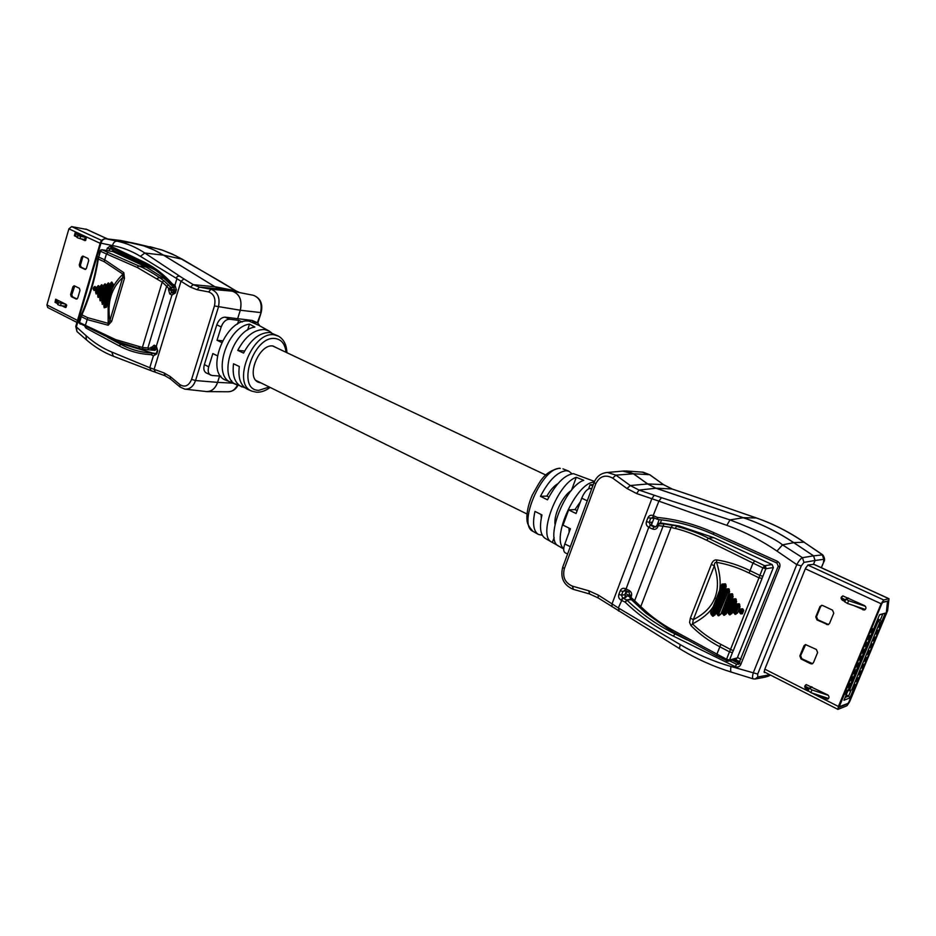 <?xml version="1.0" encoding="UTF-8"?>
<svg xmlns="http://www.w3.org/2000/svg" width="936" height="936" viewBox="0 0 936 936"><rect width="100%" height="100%" fill="white"/><g stroke="black" fill="none" stroke-linecap="round" stroke-linejoin="round"><path stroke-width="1.4" d="M76.261 236.27L75.336 235.837M56.768 302.714L56.02 302.34M85.796 240.271L83.912 239.3M82.543 239.206L84.029 239.464M86.206 238.2L85.749 239.768L79.981 238.645L77.314 237.709L74.822 234.737M65.52 304.118L58.465 302.656L56.85 299.766M56.066 301.193L57.868 304.703L60.512 305.651L65.181 306.177L65.754 304.235M66.69 305.171L66.304 306.517L65.181 306.177M81.526 257.166L82.824 256.054L88.078 258.5L88.709 260.559L86.428 268.339L85.129 269.451L79.876 266.982L79.256 264.911L81.526 257.166L82.707 257.341L80.449 265.087L81.069 267.146L85.679 269.357M77.735 298.058L76.214 299.075L71.241 296.607L70.621 294.536L72.868 286.849L74.131 285.749L79.373 288.276L79.993 290.347L77.735 298.058M57.154 303.416L55.037 302.34L55.657 299.216L66.093 304.399L65.462 307.546L61.905 305.803M76.682 236.855L74.33 235.755L75.231 232.654L85.597 237.451L84.895 240.622L80.894 238.797M86.627 229.414L71.627 226.617L68.89 228.852L46.929 304.925L47.701 307.523L76.939 322.394M83.479 256.324L82.707 257.341M74.763 286.018L71.815 294.688L72.435 296.747L77.044 299.04M56.289 299.485L56.803 302.773M63.11 305.943L66.035 307.417M75.687 232.877L75.523 235.954L76.296 236.317M82.076 238.996L85.422 240.552M85.515 237.405L77.91 235.626L75.98 233.005M149.935 246.694L163.028 250.357L175.64 255.715L222.651 282.766M106.599 250.497L107.289 248.157L110.331 245.969L144.202 262.185C154.475 267.123 163.929 274.423 172.552 284.111L174.915 285.258L176.927 278.671L140.412 256.335L144.846 253.024L163.531 255.177L214.906 286.732L163.543 255.142L182.286 259.225L235.767 290.792L214.917 286.685L220.358 288.885L232.502 291.178C239.745 294.044 242.342 300.397 240.306 310.249L237.65 318.685L240.283 310.225C242.307 300.257 239.639 293.904 232.28 291.166L210.986 289.271L199.415 287.095L193.261 284.673L183.936 278.905L181.011 281.28L176.916 278.682C176.319 276.764 177.267 275.956 179.77 276.249L144.846 253.024C135.989 247.174 126.746 243.22 117.14 241.16L105.932 238.762C103.51 238.727 101.813 240.295 100.854 243.465L76.354 326.933L76.986 331.601L86.486 339.862M120.393 240.458L143.863 245.887L153.843 249.889L163.543 255.142M219.609 376.038L217.608 382.379C215.42 388.393 211.84 391.47 206.856 391.634L205.429 391.447M102.363 300.316L99.965 299.111L103.966 285.585L100.48 300.468L101.31 299.953L105.511 285.749L104.855 284.649L104.434 285.433L106.587 286.053L105.195 283.854L103.767 285.094L99.742 298.724L100.164 300.854L102.363 300.316L106.587 286.053M99.801 299.344L100.058 299.953M100.48 300.468L99.93 299.157M104.177 284.86L99.848 298.912M103.954 285.527L104.762 284.673L103.861 285.34M96.654 293.623L96.092 292.746L96.349 293.6L97.157 293.073L98.806 287.504L98.069 286.428L97.73 287.188L99.871 287.82L98.514 285.632L97.063 286.861L95.589 291.833L96.057 293.962L98.221 293.413L99.871 287.82M97.438 286.638L95.905 293.073M97.25 287.317L95.694 292.044M175.465 287.048L176.366 289.739L175.395 292.909L172.048 295.074L169.767 293.962L168.515 289.563L170.96 290.312L171.253 289.341L168.808 288.58L170.902 287.375L163.882 280.718L162.174 282.122L137.206 267.427L106.435 253.937L104.692 259.822L123.798 272.657L122.979 274.166C117.807 279.185 114.145 284.24 111.981 289.329L113.268 284.263L111.103 283.702L104.153 307.008L105.394 306.856L110.904 289.025L112.18 283.982L111.501 282.883L110.53 283.573M113.268 284.263L111.829 282.064L110.436 283.304L103.814 305.627L104.212 307.769L106.447 307.23L104.06 305.99L104.13 306.868M112.051 283.152L110.623 283.83L103.931 305.815M110.881 283.058L110.612 283.725M163.882 280.718L159.471 277.512C150.895 271.803 143.98 267.942 138.739 265.906L102.082 249.807L99.965 250.906L98.303 259.038L104.259 261.729L122.979 274.166L122.698 277.536C116.988 282.812 113.069 289.037 110.939 296.209C108.822 303.381 108.471 311.501 109.898 320.545L108.33 323.376L87.762 317.702L85.387 325.342L115.608 339.592L142.366 347.455L143.126 349.163L140.283 348.695M79.466 322.464L79.045 323.025L79.045 322.124L79.525 322.499L80.227 324.172M150.743 348.227L152.591 349.76L151.819 350.052L146.344 349.608L154.978 350.368L151.819 350.052L150.673 348.192L153.106 348.917L153.399 347.958L156.008 347.537M75.769 326.371L85.995 335.591C93.857 342.67 102.445 348.157 111.77 352.053L149.772 367.708L150.977 370.586M123.798 272.657L124.465 278.378L122.698 277.536L109.898 320.545L111.63 321.422L108.155 325.213L87.095 319.562L80.742 316.333M174.435 293.448L172.949 292.149M154.978 350.368L156.242 349.222L153.106 348.917L152.591 349.76M156.242 349.222L156.651 347.888M179.923 384.637C184.895 387.644 188.791 385.889 191.599 379.384L214.449 305.943C215.935 298.607 213.993 293.939 208.634 291.927L197.063 289.727L190.324 287.071L181.011 281.28L154.101 369.31L163.975 372.891L170.305 376.588L179.923 384.637L179.993 386.966L184.837 389.154C189.762 389.423 193.331 386.545 195.542 380.542L218.416 307.148C220.299 297.788 217.831 291.833 210.986 289.271L208.634 291.927M175.395 292.909L171.931 295.015L156.312 346.261L157.728 350.766L156.78 353.89L153.375 355.879L149.772 367.708L154.101 369.31L155.388 372.224M175.02 285.304L176.366 289.739M155.13 354.393L152.814 353.165L151.07 354.65C139.768 354.124 129.109 351.187 119.106 345.84L86.089 328.162L84.919 326.524M156.78 353.89L155.692 354.487M190.324 287.071L193.261 284.673L214.906 286.732L220.791 289.013L232.28 291.166M185.211 389.189L206.06 391.517C211.361 391.81 215.198 388.756 217.585 382.368L219.574 376.026M162.174 282.122L166.643 286.217L147.853 348.005L142.366 347.455L162.174 282.122M172.739 285.632L172.552 284.111L173.3 285.96M175.512 287.071L172.47 285.433C163.999 275.921 154.744 268.761 144.717 263.952L144.963 264.034M110.331 245.969L111.115 247.794M107.289 248.157L109.664 248.894L110.893 247.724M86.089 328.162L86.568 327.319M153.481 355.926L151.07 354.65L152.357 353.059L156.324 353.504L157.283 350.368M152.486 353.059L147.244 352.661C137.966 351.585 129.168 348.824 120.838 344.389L107.605 337.323M163.531 255.177C153.843 249.257 143.805 245.232 133.427 243.103L117.14 241.16C114.789 241.149 113.268 242.623 112.566 245.571L100.222 243.021L75.757 326.407L76.986 331.601M105.464 238.738L120.627 240.494M120.861 240.517L133.427 243.103M113.268 248.871L112.425 251.433M128.431 345.887L152.802 353.094M108.155 325.213L108.143 302.234L111.981 289.329L110.904 289.025M87.762 317.702L81.9 314.87L79.525 322.499L85.387 325.342L86.077 327.027M93.963 290.523L96.115 289.973L96.49 288.697L95.156 286.51L94.138 286.767L93.343 289.493L94.15 290.113M102.199 304.305L104.422 303.767L109.933 285.164L108.517 282.964L107.102 284.205L101.79 302.176L102.41 303.849M103.229 286.942L101.86 284.743L100.421 285.983L97.672 295.273L98.116 297.414L100.304 296.864L103.229 286.942L101.427 285.55L101.088 286.322L102.164 286.627L99.239 296.513L98.42 297.028M97.824 258.628C94.84 277.746 89.365 296.396 81.385 314.578L81.9 314.87C89.856 296.735 95.32 278.121 98.303 259.038L98.233 256.78M93.986 289.914L95.051 289.645L93.986 289.914M93.518 287.668L93.226 288.499M95.156 286.51L93.986 289.318L93.366 288.3L95.425 288.37L94.817 287.27L93.694 287.551L94.676 287.305M102.258 303.673L103.369 303.404L102.305 303.042L102.258 303.673M107.5 283.982L101.907 302.363M108.038 283.093L102.305 303.042L107.301 284.708L108.857 284.872L108.517 282.964M100.784 285.772L97.777 295.472M94.267 290.172L93.214 288.791L93.694 287.551L93.811 289.633M97.824 296.911L101.088 286.322L98.186 296.162L100.304 296.864M100.608 286.451L100.994 285.667L100.608 286.451M96.092 292.734L98.221 293.413M95.647 292.465L97.157 287.083M111.091 283.666L111.442 282.894L110.378 283.631L104.001 306.06M168.702 284.989L166.643 286.217L168.808 288.58L168.515 289.563M115.608 339.592L116.181 341.23C121.797 344.074 129.788 346.566 140.178 348.683L138.844 346.882M148.964 349.877L147.853 348.005L150.673 348.192L154.183 345.15L154.931 346.917M146.344 349.608L143.126 349.163M172.048 295.074L174.166 293.658M173.686 293.565L171.522 292.5L170.89 290.312M157.166 278.507L159.471 277.512L163.812 278.167L146.215 267.053L112.788 251.527M168.889 288.616L171.323 288.265L171.253 289.341L174.388 289.739L174.061 287.797L163.812 278.167M174.061 287.797L170.902 287.375M169.767 293.962L171.651 292.523L170.96 290.312L173.312 290.64L172.984 292.044M172.926 292.289L173.581 292.383L174.388 289.739M261.156 383L258.313 382.251C245.524 377.185 259.143 343.524 273.019 345.992L277.84 348.426M259.143 325.529L269.065 330.97L264.56 329.542C254.264 329.378 245.337 336.316 237.756 350.368L244.612 351.023M244.963 387.785L226.196 380.344C203.802 373.16 225.787 316.602 249.327 321.212L258.886 325.377M271.498 332.771L269.065 330.97M237.756 350.368L243.559 353.071C251.047 339.206 259.857 332.35 269.966 332.502L278.647 336.223C283.865 339.452 286.627 344.939 286.896 352.708M242.014 386.977C234.924 383.479 232.093 375.745 233.52 363.788L239.3 366.514C237.896 378.296 240.681 385.901 247.63 389.341L252.088 391.201C231.25 384.567 252.31 330.724 274.26 334.842L278.647 336.223M254.873 327.062L249.514 324.113C226.933 326.992 211.653 375.898 231.075 382.391L236.586 384.696C217.561 378.249 232.654 330.045 254.873 327.062M247.642 330.034L249.514 324.113M259.81 325.904L257.575 322.768L252.158 320.44L225.166 317.175C221.516 317.257 218.72 319.808 216.778 324.827L204.352 364.63C203.276 368.702 203.896 371.463 206.212 372.926L211.945 375.476L220.802 376.12M237.498 324.16L238.703 320.346L229.577 319.246C225.927 319.34 223.131 321.89 221.189 326.921L217.023 340.259L221.563 342.459M238.703 320.346L242.249 321.996M257.575 322.768L252.474 321.984M217.281 355.727L212.858 353.562L208.716 366.807C207.628 370.878 208.248 373.639 210.565 375.102M217.023 340.259L222.394 340.809M231.075 382.391L231.613 380.671M839.147 706.972L881.724 603.907L882.765 602.386L887.539 601.216L886.38 612.132L848.929 701.918L847.899 703.439L838.902 706.855M843.956 700.28L879.583 614.695L885.269 613.15L881.548 622.054L879.735 622.569L851.666 689.902L853.562 689.177L849.923 697.893L843.956 700.28M880.87 623.458L879.442 626.874L877.851 627.342L879.278 623.914L880.87 623.458M878.015 630.291L876.587 633.707L874.996 634.187L876.424 630.77L878.015 630.291M875.172 637.112L873.744 640.517L872.141 641.031L873.569 637.615L875.172 637.112M872.329 643.921L870.913 647.326L869.298 647.852L870.726 644.436L872.329 643.921M869.497 650.719L868.082 654.112L866.467 654.662L867.883 651.257L869.497 650.719M866.666 657.505L865.25 660.898L863.624 661.459L865.039 658.055L866.666 657.505M863.846 664.279L862.43 667.66L860.804 668.234L862.22 664.852L863.846 664.279M861.026 671.042L859.611 674.411L857.984 675.008L859.388 671.627L861.026 671.042M858.207 677.781L856.803 681.151L855.165 681.771L856.569 678.389L858.207 677.781M855.399 684.52L854.006 687.878L852.345 688.51L853.761 685.14L855.399 684.52M873.709 628.559L872.282 632.011L870.644 632.49L872.083 629.027L873.709 628.559M870.843 635.45L869.404 638.902L867.777 639.405L869.205 635.953L870.843 635.45M867.976 642.342L866.549 645.77L864.899 646.296L866.338 642.856L867.976 642.342M865.11 649.21L863.682 652.638L862.033 653.188L863.472 649.748L865.11 649.21M862.255 656.066L860.827 659.494L859.178 660.055L860.605 656.616L862.255 656.066M859.412 662.91L857.984 666.327L856.323 666.912L857.75 663.484L859.412 662.91M856.569 669.743L855.141 673.159L853.48 673.756L854.896 670.34L856.569 669.743M853.726 676.564L852.31 679.969L850.637 680.589L852.052 677.173L853.726 676.564M850.894 683.374L849.478 686.767L847.794 687.41L849.209 684.005L850.894 683.374M848.063 690.16L846.647 693.553L844.962 694.208L846.378 690.815L848.063 690.16M879.501 614.893L885.269 613.15M849.923 697.893L848.624 696.056L845.138 697.437M851.105 690.101L848.624 696.056L846.214 694.84M851.666 689.902L849.245 690.745L848.145 690.195M879.735 622.569L878.436 620.662L849.245 690.745M881.548 622.054L880.261 620.158L877.313 620.147M882.823 613.981L880.261 620.158L877.792 619M879.442 626.874L878.272 626.324M876.587 633.707L875.429 633.157M873.744 640.517L872.586 639.967M870.913 647.326L869.755 646.764M868.082 654.112L866.923 653.562M865.25 660.898L864.092 660.336M862.43 667.66L861.272 667.099M859.611 674.411L858.464 673.85M856.803 681.151L855.656 680.577M854.006 687.878L852.848 687.305M872.282 632.011L871.088 631.437M869.404 638.902L868.222 638.329M866.549 645.77L865.355 645.208M863.682 652.638L862.501 652.064M860.827 659.494L859.646 658.921M857.984 666.327L856.803 665.753M855.141 673.159L853.971 672.574M852.31 679.969L851.128 679.384M849.478 686.767L848.308 686.182M846.647 693.553L845.477 692.968M863.963 609.769L860.991 607.979M845.29 600.421L844.19 599.906L845.114 599.695M841.768 598.116L845.512 599.882M844.81 601.789L847.501 603.474L865.355 609.441M865.449 606.317L848.648 600.69L845.828 599.122L848.835 598.315M813.454 662.676L811.98 663.893L810.564 663.694L801.04 658.967L799.835 655.937L803.965 645.805L805.486 644.576L816.391 649.467L817.619 652.509L813.454 662.676M819.936 606.645L821.597 605.358L822.826 605.569L832.502 610.132L833.742 613.174L829.53 623.458L827.915 624.721L816.976 619.913L815.759 616.882L819.936 606.645L820.685 606.47L816.508 616.695L817.736 619.714L828.5 624.546M844.892 601.415L842.435 600.268C840.469 598.467 840.633 597.028 842.915 595.928L864.572 605.639C866.56 607.417 866.42 608.88 864.162 610.003L853.784 605.569M808.47 690.066L806.083 688.861C804.235 687.188 804.305 685.772 806.27 684.625L827.658 694.875C829.518 696.524 829.471 697.952 827.529 699.133L818.532 695.167M838.387 706.469L881.115 603.743L883.724 599.964L889.001 598.712L887.609 610.728L849.56 701.93L846.986 705.756L837.931 709.383L838.387 706.469L811.524 692.839M805.674 644.553L800.608 655.703L801.813 658.733L812.577 663.683M821.773 605.346L820.685 606.47M843.067 595.916C841.324 597.262 841.359 598.654 843.172 600.105L845.056 600.994M857.645 606.856L864.747 609.839M806.446 684.59C805.065 685.948 805.194 687.281 806.844 688.592L808.692 689.528M822.334 696.431L828.126 698.876M888.1 601.111L882.847 602.059L881.806 603.568L838.937 707.335L847.817 703.755L848.858 702.222L886.942 610.915L887.585 600.877M805.475 686.404L809.195 688.311M808.271 690.756L810.833 692.617L828.559 698.502M828.29 695.331L811.957 689.902L809.242 688.182L812.167 687.047M845.641 692.593L846.565 690.745M848.461 685.807L849.397 683.935M851.292 679.01L852.228 677.114M854.123 672.188L855.083 670.27M856.966 665.367L857.926 663.425M859.81 658.523L860.781 656.557M862.664 651.678L863.647 649.689M865.519 644.81L866.514 642.798M868.386 637.931L869.38 635.895M871.252 631.039L872.258 628.98M660.266 523.224L661.541 519.866M733.52 659.728L739.604 662.828M756.428 517.994L743.301 517.69C760.781 523.587 777.594 531.894 793.763 542.611L813.595 555.844L822.744 554.861L804.036 542.201L822.323 554.732L823.774 559.295L815.069 560.477L813.489 564.385L814.893 564.747M694.313 496.501L755.96 517.83C772.563 523.563 788.592 531.683 804.036 542.201L793.763 542.611M687.071 494.032L756.206 517.877M769.029 674.341L765.683 677.02M743.301 517.69L655.96 488.194L672.036 488.99L693.635 496.267M765.25 672.422L764.326 672.551L764.537 669.907L805.592 568.152L808.084 564.934L813.489 564.385M813.595 555.844L815.069 560.477M622.089 471.171L626.418 470.995L633.485 473.756L647.653 483.924L655.96 488.194M629.963 595.811L625.353 593.482M625.622 592.757L628.185 591.774M722.241 612.706L722.346 613.653M722.838 613.115L729.904 595.191L731.11 594.477L730.174 593.997L730.408 595.904L723.633 613.057L722.346 613.7L723.329 614.203L722.229 612.659L729.331 594.746M730.466 595.846L731.765 596.29L730.466 595.846L732.326 593.752L728.84 594.067L721.714 612.121L723.809 615.303L726.289 613.981L733.122 596.688L732.326 593.752M726.289 613.981L723.633 613.057L724.136 614.145L724.967 613.525L731.765 596.29L733.122 596.688M733.45 611.805L733.555 612.752M734.035 612.238L736.843 605.159L738.048 604.469L737.1 603.989L737.357 605.861L734.842 612.167L733.555 612.799L734.549 613.302L733.438 611.758L736.246 604.715M738.761 605.732L737.357 605.861L738.691 606.294L738.048 604.469L739.264 603.755L735.731 604.071L732.923 611.196L735.053 614.39L737.533 613.057L740.048 606.715L739.264 603.755M737.533 613.057L734.842 612.167L735.848 613.057L738.691 606.294L740.048 606.715M722.381 584.836L711.056 613.571L711.652 614.004L722.943 585.281L724.815 586.357L724.148 584.544L722.37 584.778L722.943 585.281L725.353 583.807L721.913 584.134L719.585 590.476C720.942 582.508 719.936 573.125 716.59 562.337C727.553 564.197 738.399 567.766 749.139 573.031L752.977 563.086L706.551 540.224C695.179 534.655 684.824 530.747 675.511 528.501L671.065 527.448L672.586 525.377L679.162 525.962L661.635 523.119L659.225 523.341L658.277 525.622L657.236 524.628M722.686 584.321L711.056 613.571L711.629 615.01L711.173 614.613L712.46 613.934L712.939 615.046L713.77 614.425L712.46 613.934L723.446 585.983L725.856 584.532L725.353 583.807M711.067 613.606L711.161 614.566M728.337 661.179L726.476 661.027L726.558 659.213L729.483 660.044L728.337 661.179L726.652 659.272M728.383 661.155L735.848 659.073L737.322 657.868L773.358 567.555L765.835 568.737L762.875 567.86L764.63 565.718L765.823 566.994L765.835 568.737L762.079 578.343L758.991 577.84L759.88 575.418L762.828 576.284M629.975 596.209L630.958 597.32L630.513 598.689M753.691 678.869L753.281 678.881C752.31 678.436 752.298 676.435 753.258 672.867L796.782 564.63L776.997 551.082C761.038 540.189 744.307 531.613 726.816 525.342L658.897 501.134L661.459 497.671L639.031 490.078L636.62 493.541L627.026 488.545L612.67 478.12C605.37 474.236 599.742 476.12 595.776 483.783L564.338 568.678C562.337 577.067 565.04 582.894 572.434 586.158L588.709 590.756L598.373 595.144L618.333 607.92C619.117 609.944 619.234 610.986 618.649 611.068L618.474 610.798M640.844 608.295L640.762 606.598L646.589 611.933C653.597 618.146 662.009 624.043 671.826 629.635L716.929 654.124L719.842 646.776C708.833 640.961 699.227 633.929 691.025 625.669L689.563 622.463L690.347 618.146L693.319 619.632C704.129 614.168 711.337 606.914 714.917 597.882C718.45 588.814 718.263 578.144 714.343 565.847C714.367 563.273 715.116 562.103 716.59 562.337L716.707 559.95C727.623 561.588 738.726 565.145 749.993 570.609L759.88 575.418L762.875 567.86L752.977 563.086L754.732 560.957L708.435 538.223C700.374 533.883 689.668 529.893 676.318 526.254L675.511 528.501M690.347 618.146L711.325 564.408L714.343 565.847L693.319 619.632L692.511 623.914C702.398 618.696 709.289 612.963 713.197 606.727L710.553 613.057L712.6 616.227L715.081 614.905L726.172 586.732L725.856 584.532M655.668 526.945L651.573 525.096L651.479 522.183L649.163 522.358L650.602 518.556L653.024 517.351M661.635 523.119L657.832 523.715L664.057 523.903L663.062 526.184L658.277 525.622L657.832 526.804C656.686 529.097 654.919 529.835 652.532 529.027L654.1 526.921L650.309 525.19L648.753 527.284C646.519 525.962 645.758 524.055 646.448 521.574L647.887 517.784C649.011 515.49 650.777 514.753 653.199 515.572L653.211 517.444M653.199 515.572L658.897 501.123L636.62 493.541M657.856 519.468L657.318 517.444C676.4 519.269 695.191 524.312 713.688 532.584L777.219 561.214C779.63 562.583 780.46 564.583 779.711 567.193L740.75 664.595C739.545 666.9 737.673 667.579 735.134 666.619L673.417 636.129C655.504 627.214 639.393 615.876 625.096 602.117L621.071 600.152C618.895 598.771 618.146 596.864 618.825 594.43L620.24 590.71C621.328 588.475 623.06 587.796 625.435 588.662L625.447 590.417M612.67 478.12L615.923 475.149L633.461 473.803L647.63 483.97L655.949 488.241L743.289 517.737L730.022 519.901C758.16 530.724 775.652 539.054 782.508 544.869L793.728 542.658C777.57 531.94 760.757 523.634 743.289 517.737M621.071 600.152L622.651 598.01L621.516 595.167L622.931 591.447L625.248 590.3M633.461 473.803L622.674 471.112M793.728 542.658L813.536 555.855L802.468 557.68L782.508 544.869L776.997 551.082M813.442 564.361L815.01 560.488L813.536 555.855M640.762 606.598L634.608 600.713L663.062 526.184L671.065 527.448L640.762 606.598M673.417 636.129L674.961 633.918C657.259 625.131 641.335 613.946 627.202 600.362L625.096 602.117L626.675 599.976L622.651 598.01L625.973 597.46L624.92 594.629L621.516 595.167L618.825 594.43M796.782 564.63C798.934 560.699 800.83 558.382 802.468 557.68L803.954 562.384L801.263 565.917L796.782 564.63M735.134 666.619L736.667 664.326L729.565 660.828M739.37 663.589L736.667 664.326L739.229 663.694M777.219 561.214L777.091 563.098M657.119 519.199L653.293 517.503L653.375 515.654L657.318 517.444L657.985 519.48C676.763 521.293 695.237 526.254 713.431 534.362M768.982 674.318L766.081 676.939L755.644 678.928M711.325 564.408C712.612 561.109 714.402 559.623 716.707 559.95M732.174 660.102L739.101 663.624M691.025 625.669L692.511 623.914C700.912 632.081 710.365 638.89 720.884 644.377L719.842 646.776L729.483 651.842L730.525 649.432L720.884 644.377M624.991 596.419L627.88 595.951L629.635 596.84M626.71 596.138L624.792 595.167M742.728 608.786L739.171 609.102L738.527 610.728L740.68 613.922L742.377 613.794L743.757 610.307L742.728 608.786L739.686 609.687L741.511 609.488L742.54 610.986L741.85 612.717L741.312 611.664L743.757 610.307M728.84 588.767L725.377 589.095L716.134 612.589L718.204 615.771L720.685 614.449L729.659 591.692L728.84 588.767L725.856 589.727L727.635 589.505L728.29 591.318L726.933 590.932L729.343 589.493M727.319 611.664L729.425 614.847L731.905 613.525L736.585 601.696L735.801 598.747L732.291 599.063L727.319 611.664L727.892 612.062M749.139 573.031L758.991 577.84L730.525 649.432L733.297 650.625L762.079 578.343M739.054 611.36L739.791 612.811L741.85 612.717L742.377 613.794M720.685 614.449L717.245 613.56L726.43 590.23L726.933 590.932L718.041 613.501L718.532 614.589L728.29 591.318L729.659 591.692M716.66 613.15L719.012 615.701M730.174 593.997L722.229 612.659L722.873 614.133M731.823 595.717L732.829 594.477M727.845 612.261L728.933 613.759L727.834 612.214L732.794 599.719M733.099 599.215L733.871 600.877L729.238 612.612L728.43 612.67L733.379 600.163L734.584 599.461L732.783 599.672L727.834 612.214L728.512 613.688M736.304 599.473L733.871 600.877L735.228 601.286L734.584 599.461L735.801 598.747M731.905 613.525L729.238 612.612L729.741 613.688L730.571 613.068L735.228 601.286L736.585 601.696M737.1 603.989L733.438 611.758L734.152 613.255M720.135 590.873L719.585 590.476L716.391 598.572L713.197 606.727L713.758 607.113M711.629 615.01L712.939 615.046L713.407 616.157M740.013 609.231L739.054 611.313L739.651 611.793L740.294 610.178L741.312 611.664L739.651 611.793L740.68 613.922M739.791 612.811L739.054 611.313L739.697 609.734M726.16 589.27L716.648 613.115L718.204 615.771M717.245 614.578L716.648 613.115L725.856 589.785M729.904 595.191L729.635 594.231M736.843 605.159L736.562 604.223M737.357 605.861L739.768 604.492M711.664 614.051L712.6 616.227M634.21 602.105L634.608 600.713L630.958 597.32L631.402 596.173L630.373 595.062M664.057 523.903L672.586 525.377M651.573 525.096L650.309 525.19L649.163 522.358L646.448 521.574M654.135 517.889L651.397 524.944M626.336 590.873L624.92 594.629M625.435 588.662L629.168 590.476C631.332 591.798 632.069 593.693 631.402 596.173M773.358 567.555L772.153 564.572L764.63 565.718L754.732 560.957M706.551 540.224L708.435 538.223L713.84 537.673L772.153 564.572M713.84 537.673L679.162 525.962M620.24 590.71L622.931 591.447L625.4 590.838M625.307 591.084L648.753 527.284M568.983 528.056L569.17 532.21M555.013 524.242C553.632 514.543 562.805 495.542 571.264 490.593M577.126 510.635L574.961 509.582L568.632 509.921L563.027 525.143L570.433 528.77L564.829 543.956C563.261 548.59 563.343 551.526 565.075 552.743L567.59 554.007M580.425 501.696L574.961 509.582M557.95 483.62C554.042 485.901 550.356 490.066 546.905 496.092L548.894 497.051M541.277 518.158L541.09 514.496M594.512 481.42L573.487 473.651C564.642 474.844 555.972 483.573 547.478 499.836L540.446 496.326C548.8 480.379 557.353 471.838 566.093 470.703L568.784 471.171L572.001 473.791M563.706 548.964L558.581 546.027C544.307 540.107 564.7 486.474 583.771 480.297L576.272 477.301C557.365 483.421 537.416 536.117 551.585 542.014L545.173 538.34C540.318 534.959 539.253 527.167 541.979 514.952L534.971 511.395C532.35 523.376 533.45 531.04 538.259 534.374L542.33 535.275M594.184 482.18C576.588 481.853 550.66 538.574 563.729 548.695M551.585 542.014L557.938 545.594M552.357 542.4L554.135 537.545M593.248 484.672L590.113 484.754L588.592 488.849M592.769 485.995L590.113 484.754M568.632 509.921L576.073 513.513L581.724 498.198C584.169 492.359 586.942 489.107 590.031 488.452L591.88 488.393M571.486 490.324L576.272 477.301M546.905 496.092L540.446 496.326M56.02 301.357L56.534 299.602L56.008 301.275M57.868 304.703L58.465 302.656M60.512 305.651L61.109 303.603M100.152 243.278L68.89 228.852M46.929 304.925L77.512 320.44M80.449 265.087L79.256 264.911M81.069 267.146L79.876 266.982M71.241 296.607L72.435 296.747M74.061 287.001L72.868 286.849M71.815 294.688L70.621 294.536M56.23 302.48L55.037 302.34M75.523 235.954L74.33 235.755M101.661 240.435L71.627 226.617M107.441 238.937L85.96 229.109M75.278 234.924L75.851 232.947M77.314 237.709L77.91 235.626M79.981 238.645L80.59 236.574M84.626 239.417L85.234 237.346M112.753 250.31L154.768 269.732M227.237 285.597L236.41 291.166M222.218 282.578L226.57 285.188M239.663 292.594L235.767 290.792L239.733 292.605M237.44 385.059C235.275 389.47 232.21 391.704 228.255 391.763L207.359 391.634M240.306 310.249L260.559 312.565C262.408 303.673 260.032 297.929 253.434 295.32L232.502 291.178L253.434 295.32C260.489 298.093 263.063 303.802 261.179 312.484L257.353 322.663M232.853 383.14L217.608 382.379M105.394 284.93L104.434 285.433M100.796 300.503L100.246 299.614M98.701 286.685L97.73 287.176M96.349 293.6L95.788 292.266M104.855 307.394L104.329 306.505M103.873 306.248L104.528 307.359M113.244 251.597L101.872 249.736L100.585 250.029L100.398 251.222M111.77 352.053L113.373 356.23L150.649 370.516M109.067 250.895L109.664 248.894L113.01 249.432M124.465 278.378L111.63 321.422M108.061 252.486L106.435 253.937L100.456 251.246L98.736 257.119L104.692 259.822L104.259 261.729M165.251 375.816L163.975 372.891M154.183 345.15L156.417 346.32M197.063 289.727L199.415 287.095L220.791 289.013M214.449 305.943L240.283 310.225M191.599 379.384L195.542 380.542L217.585 382.368M170.305 376.588L170.375 378.916L179.993 386.966M183.936 278.905L179.77 276.249M140.412 256.335C131.414 250.871 122.136 247.291 112.566 245.571M85.995 335.591L86.416 339.803C94.641 346.964 103.592 352.427 113.244 356.183M144.202 262.185L144.717 263.952L110.869 247.712M119.106 345.84L120.838 344.389L124.897 344.752M106.447 307.23L108.143 302.234L107.078 301.883M96.49 288.697L95.425 288.37L95.051 289.645L96.115 289.973M94.138 286.767L93.846 287.516M109.933 285.164L108.857 284.872L103.369 303.404L104.422 303.767M104.785 284.673L105.195 283.854M104.715 283.982L104.352 284.778M101.427 285.55L101.86 284.743M101.369 284.872L101.404 285.562M98.081 286.428L98.514 285.632M98.023 285.761L97.707 286.521M110.939 296.209L109.079 295.472M111.349 282.192L110.986 283.011M111.829 282.064L111.021 283.011M137.206 267.427L138.739 265.906L146.215 267.053M140.119 348.695L115.947 341.172L79.045 323.025M157.728 350.766L156.85 347.993M174.927 292.558L175.886 289.388M154.615 346.811L156.803 347.958M150.965 347.221L153.328 347.946L154.651 346.823M171.323 288.265L170.902 287.387M171.651 292.523L173.031 292.711M154.627 346.823L153.328 347.946M286.018 352.287C285.129 344.155 281.596 339.581 275.395 338.575C253.246 334.842 235.65 390.417 258.804 390.335L269.275 387.001M216.778 324.827L221.189 326.921M225.166 317.175L229.577 319.246M252.158 320.44L256.534 322.475M204.352 364.63L208.716 366.807M848.648 600.69L847.501 603.474M847.782 598.595L848.051 597.952M764.841 669.158L808.259 691.189M881.115 603.743L805.346 568.772M801.04 658.967L801.813 658.733M811.325 663.448L810.564 663.694M804.726 645.583L803.965 645.805M800.608 655.703L799.835 655.937M816.508 616.695L815.759 616.882M817.736 619.714L816.976 619.913M827.354 624.324L826.617 624.523M842.435 600.268L843.172 600.105M863.565 609.628L862.852 609.804M806.844 688.592L806.083 688.861M826.722 698.654L825.973 698.946M883.724 599.964L807.768 565.04M888.814 598.701L813.793 564.314M811.957 689.902L810.833 692.617M811.301 687.363L811.547 686.743M741.008 659.283L737.474 657.481M821.305 567.684L823.645 562.197C825.142 560.29 824.838 557.844 822.744 554.861M768.748 675.008L769.591 674.622M823.481 562.337L823.774 559.295M672.305 489.072L686.802 493.939M663.94 484.918L672.177 489.013L663.53 484.637L647.653 483.924M642.061 472.107L649.841 474.774L663.53 484.637L649.993 474.973M626.418 470.995L643.161 472.189L649.572 474.681L633.485 473.756M724.628 613.957L723.645 613.138M735.848 613.057L734.842 612.202M723.212 584.087L722.978 585.257M724.862 585.784L723.54 585.913M713.419 614.87L712.471 614.074M765.823 566.994L762.98 567.918M629.881 597.519L630.841 597.262M657.832 526.804L656.581 525.927L657.832 523.715L658.16 525.564M726.816 525.342L730.022 519.901L661.459 497.671M622.826 598.092L618.322 607.944L680.25 644.635C696.173 654.03 713.08 661.319 730.993 666.49L757.704 674.06L801.263 565.917M740.75 664.595L739.522 663.308M779.711 567.193L778.378 566.081M737.322 657.868L729.483 660.044L732.42 652.673L729.483 651.842L726.558 659.213L716.929 654.124L716.859 655.925L672.188 631.531M612.015 606.703L611.992 603.931L651.83 498.748L654.241 495.261M598.373 595.144L598.057 597.858L679.384 648.531L680.25 644.635M588.709 590.756L589.621 593.927M572.434 586.158L573.382 589.317M564.338 568.678L562.712 567.204M595.776 483.783L594.056 482.496M627.026 488.545L630.279 485.538L615.923 475.149L607.429 472.469L605.615 472.645M655.949 488.241L639.031 490.078L630.279 485.538L647.63 483.97M647.887 517.784L653.913 518.333M730.993 666.49C730.419 669.778 730.56 671.662 731.402 672.13M687.293 639.99L674.961 633.918L675.897 633.707M713.688 532.584L713.524 534.456L776.892 563.004M630.934 599.262L626.675 599.976L631.355 599.66M815.01 560.488L803.954 562.384M757.704 674.06L757.774 676.997L768.725 674.95M679.396 648.531C695.6 658.523 712.928 666.385 731.39 672.13L753.281 678.881L755.083 679.033L757.774 676.997M739.768 609.535L739.171 609.102M738.527 610.728L739.112 611.138M721.714 612.121L722.299 612.518M724.628 615.245L724.136 614.145L723.329 614.203L723.809 615.303M730.244 614.777L729.741 613.688L728.933 613.759L729.425 614.847M732.291 599.063L732.876 599.496M735.871 614.32L734.549 613.302L735.053 614.39M735.731 604.071L736.328 604.504M714.917 597.882L717.023 599.005M726.172 586.732L724.815 586.357L713.77 614.425L715.081 614.905M646.589 611.933L645.98 613.022M671.826 629.635L671.896 631.472L645.758 613.01M717.093 655.96L728.009 661.261M732.42 652.673L733.297 650.625M625.704 590.499L624.523 590.218M629.168 590.476L629.249 592.219M652.532 529.027L648.929 527.366L650.485 525.271M656.627 526.055L655.048 527.108L656.744 525.81M655.247 526.828L654.194 526.921M532.83 531.262C526.172 523.54 527.108 521.258 526.874 516.286C527.237 509.652 529.051 502.55 532.327 494.992C540.025 481.783 543.383 471.873 559.412 468.199L560.301 468.386C542.412 466.631 517.187 524.534 532.83 531.262L538.259 534.374M570.305 546.683L564.829 543.956M591.587 489.177L590.031 488.452M587.27 500.83L581.724 498.198M527.015 514.004L255.984 380.449M545.828 475.043L272.622 345.957M107.593 238.961L86.311 229.215M75.254 234.866L75.816 232.924M182.192 259.178L171.779 253.82L161.039 249.655L135.755 243.571M237.908 385.258C236.047 389.259 232.83 391.423 228.255 391.763M257.868 322.92L261.167 312.519M113.034 251.527L101.872 249.736L99.953 250.918M170.375 378.916L164.97 375.745L150.673 370.516M152.357 353.059L151.059 352.989M120.767 240.505L105.826 238.75C102.972 238.832 101.1 240.259 100.222 243.021M81.385 314.578L79.045 322.124M140.119 348.672L146.402 349.596M270.141 387.434C265.649 390.792 261.121 392.383 256.581 392.219M252.088 391.201L256.476 392.207M845.828 599.122L844.693 601.895M764.057 671.814L837.931 709.383M889.001 598.712L813.899 564.291M809.242 688.182L808.131 690.897M740.002 661.81L735.064 659.295M657.657 523.61L659.178 519.609M821.398 567.731L823.621 562.267M804.48 542.353C789.013 531.812 772.914 523.657 756.194 517.877M767.462 676.553L770.562 675.113M645.735 612.963L630.302 598.654L629.062 592.207L625.517 590.476M738.422 664.408L778.225 566.186L776.974 563.098L713.524 534.456C695.284 526.289 676.763 521.305 657.949 519.48L652.415 517.269M624.382 470.96L607.429 472.469C601.029 473.031 596.56 476.401 594.032 482.555L562.676 567.298C560.149 577.793 563.636 585.117 573.148 589.294L589.399 593.904L598.057 597.858M562.969 468.866L568.784 471.171"/></g></svg>
